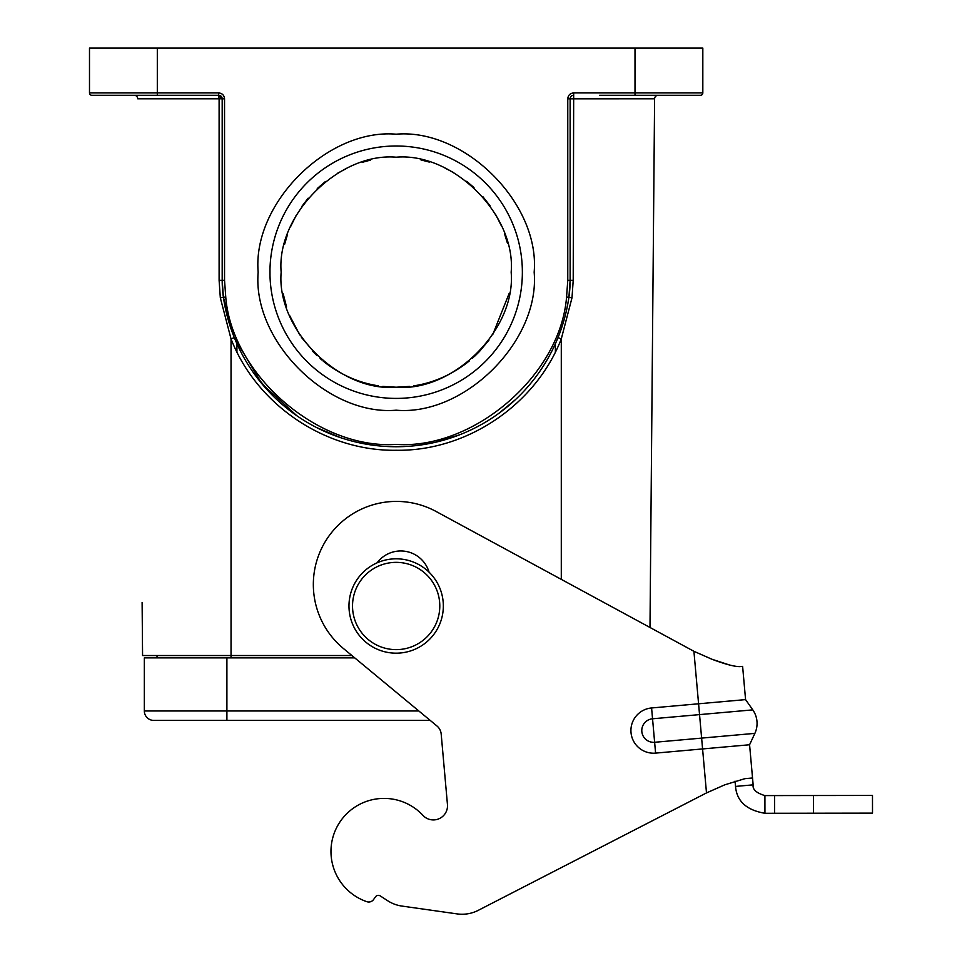 <?xml version="1.0" encoding="UTF-8"?>
<svg xmlns="http://www.w3.org/2000/svg" width="962" height="962" viewBox="0 0 962 962"><rect width="100%" height="100%" fill="white"/><g stroke="black" fill="none" stroke-linecap="round" stroke-linejoin="round"><path stroke-width="1.44" d="M349.915 615.367A47.174 47.174 0 0 1 386.784 559.752A47.174 47.174 0 0 1 442.4 596.62A47.174 47.174 0 0 1 405.531 652.236A47.174 47.174 0 0 1 349.915 615.367M353.391 614.658A43.639 43.639 0 0 1 387.494 563.227A43.639 43.639 0 0 1 438.925 597.33A43.639 43.639 0 0 1 404.822 648.761A43.639 43.639 0 0 1 353.391 614.658M599.615 95.274L700.468 95.274A2.357 2.357 0 0 0 702.825 92.917L702.825 48.1L89.49 48.1L89.49 92.917L157.311 92.917L157.311 48.1M258.165 272.198C252.212 203.631 327.585 128.259 396.164 134.199C464.718 128.259 540.103 203.631 534.163 272.198C540.103 340.764 464.73 416.149 396.164 410.197C327.597 416.149 252.212 340.776 258.165 272.198M522.33 275L522.366 272.198A126.202 126.202 0 0 0 396.164 145.996A126.202 126.202 0 0 0 269.949 272.198A126.202 126.202 0 0 0 396.164 398.412A126.202 126.202 0 0 0 522.366 272.198L522.318 268.963M520.562 250.95L520.334 249.651M486.375 183.946L485.401 182.96M467.051 167.797L465.223 166.57M443.891 155.375L442.616 154.858M420.358 148.34L419.119 148.1M398.003 146.008L396.164 145.996M374.567 147.859L373.196 148.1M307.9 181.986L306.914 182.96M291.751 201.311L290.524 203.138M279.329 224.471L278.812 225.745M272.294 248.004L272.066 249.242M269.985 269.408L269.997 275.445M284.572 244.408L287.325 235.065M290.44 226.936L296.14 215.452M301.599 206.746L308.165 198.16M317.256 188.54L325.469 181.493M337.566 173.244L346.392 168.53M362.157 162.337L370.502 160.101M420.947 159.908L429.268 162.073M445.093 168.134L453.848 172.715M466.642 181.325L473.977 187.53M482.804 196.585L490.103 205.88M495.55 214.346L501.382 225.805M504.413 233.393L507.491 243.374M281.157 272.198C276.202 215.067 339.009 152.249 396.164 157.203C453.294 152.249 516.113 215.055 511.159 272.198C516.113 329.341 453.306 392.159 396.164 387.205C339.021 392.159 276.202 329.353 281.157 272.198M739.814 666.63C734.271 666.618 724.963 664.153 711.904 659.235L693.915 651.298L698.58 703.787L651.587 707.96A22.667 22.667 0 0 0 631.012 732.539A22.667 22.667 0 0 0 655.591 753.114L654.629 742.279A11.797 11.797 0 0 1 641.834 731.577A11.797 11.797 0 0 1 652.549 718.782L654.629 742.279L701.623 738.107L699.542 714.61L752.777 709.872L745.574 699.602L742.616 666.377L739.814 666.63L742.616 666.377L745.574 699.602L752.777 709.872A23.593 23.593 0 0 1 754.869 733.369L701.623 738.107L706.493 792.916L478.282 910.329A35.39 35.39 0 0 1 457.13 913.9L401.936 906.072A35.39 35.39 0 0 1 387.614 900.697L380.291 895.935L387.614 900.697M373.593 899.518L375.469 896.861L373.593 899.518A5.892 5.892 0 0 1 366.859 901.695A53.078 53.078 0 0 1 339.55 822.546A53.078 53.078 0 0 1 422.967 815.391A14.153 14.153 0 0 0 447.45 804.509L441.185 734.03A11.797 11.797 0 0 0 436.964 725.997L430.218 720.406L153.776 720.406A9.44 9.44 0 0 1 144.336 710.966L144.336 657.888L354.75 657.888M226.9 720.406L177.369 720.406L226.9 720.406L226.9 710.966L144.336 710.966M157.022 655.531L231.036 655.531L142.568 655.531L157.022 655.531L157.022 657.888M711.904 659.235L729.112 664.862M655.591 753.114L749.578 744.756L752.537 777.981L749.578 744.756L754.869 733.369M774.59 795.586L774.614 813.275L872.51 813.13L872.486 795.442L813.503 795.526L764.91 795.598L764.934 813.287C746.572 810.184 736.772 801.226 735.521 786.411L753.15 784.848L752.537 777.981L744.901 778.667L752.537 777.981M651.587 707.96L652.549 718.782L699.542 714.61L698.58 703.787L745.574 699.602M478.282 910.329L706.493 792.916L724.783 784.824L744.901 778.667M735.521 786.411L735.052 781.144M764.91 795.598C756.312 793.001 752.392 789.417 753.15 784.848M429.064 572.186A29.485 29.485 0 0 0 377.128 562.818M436.964 725.997L343.41 648.496A83.105 83.105 0 0 1 436.039 511.447L693.915 651.298M375.469 896.861A3.535 3.535 0 0 1 380.291 895.935M457.13 913.9L401.936 906.072M774.614 813.275L764.934 813.287M872.51 813.13L872.486 795.442M218.651 92.917L218.651 95.274L91.847 95.274L157.311 95.274L157.311 92.917L218.651 92.917C222.246 93.29 224.206 95.262 224.543 98.821L224.543 280.351L225.745 296.993C231.794 374.855 318.218 449.627 396.164 444.408C474.086 449.627 560.521 374.879 566.57 296.993L567.772 280.351L567.772 98.821L570.129 98.821A3.535 3.535 0 0 1 573.677 95.274L573.208 280.327L571.993 297.811L561.291 338.901L558.008 337.614C563.01 325.36 566.642 311.941 568.903 297.33L570.129 280.351L570.129 98.821L654.605 98.785A3.535 3.535 0 0 1 658.14 95.274A3.535 3.535 90 0 0 654.821 97.619A3.535 3.535 90 0 1 658.14 95.274A3.535 3.535 0 0 0 654.605 98.785A3.535 3.535 90 0 1 654.809 97.655A3.535 3.535 90 0 0 654.605 98.785L649.987 627.489M351.9 655.531L231.036 655.531L231.036 657.888M142.568 655.531L142.111 602.452M561.291 579.377L561.291 338.901C535.87 404.533 467.111 451.358 396.2 450.276C325.312 451.37 256.517 404.665 231.036 338.901L220.322 297.811L219.108 280.327L219.108 98.785L137.71 98.785A3.535 3.535 0 0 0 134.175 95.274L134.175 95.274A3.535 3.535 0 0 1 137.71 98.785M567.772 280.351L570.129 280.351A117.953 117.953 0 0 1 568.903 297.33A174.567 174.567 0 0 1 223.412 297.33A117.953 117.953 0 0 1 222.186 280.351L223.412 297.33L233.538 335.654M219.108 280.327L222.186 280.351L222.186 98.821L218.651 95.274L219.108 98.785L222.186 98.809M231.036 655.531L231.036 338.901L234.307 337.614L261.832 383.694L296.981 415.861M487.313 421.079L493.53 417.087M571.175 96.308A3.535 3.535 0 0 1 572.162 95.611L571.26 96.224M567.772 98.821C568.109 95.238 570.069 93.278 573.677 92.917L635.004 92.917L635.004 48.1M635.004 95.274L635.004 92.917L702.825 92.917A2.357 2.357 90 0 1 700.468 95.274A2.357 2.357 0 0 0 702.825 92.917A2.357 2.357 0 0 1 700.468 95.274L664.489 95.274M222.186 98.737L222.018 97.727M91.847 95.274A2.357 2.357 0 0 1 89.49 92.917A2.357 2.357 0 0 0 91.847 95.274M271.753 293.458L271.981 294.757M305.952 360.461L306.914 361.447M325.264 376.611L327.104 377.838M348.424 389.033L349.699 389.55M371.957 396.067L373.196 396.296M394.312 398.388L396.164 398.412M417.748 396.548L419.119 396.296M484.415 362.409L485.401 361.447M500.565 343.097L501.791 341.257M512.986 319.925L513.504 318.662M520.021 296.404L520.262 295.166M323.232 361.123L325.613 363.023C341.943 375.384 359.56 382.984 378.463 385.834L378.487 385.834M413.852 385.834L413.852 385.834C432.756 382.984 450.372 375.384 466.702 363.023L466.823 362.939M509.223 293.242L492.712 334.68M489.045 339.995L479.509 351.431L472.366 358.321M469.348 360.906L466.702 363.023M396.38 387.205L409.499 386.423L396.308 387.205M396.14 387.205L382.756 386.423L396.152 387.205M324.711 362.313L323.196 361.099M321.789 359.92L320.13 358.489M317.111 355.724L301.395 337.349M299.783 334.944L289.658 315.584M286.58 307.094L283.225 293.915M312.806 351.431L317.159 355.772M320.142 358.489L321.849 359.968M467.532 362.373L469.384 360.87M474.915 356L479.509 351.431M418.819 710.966L226.9 710.966L226.9 657.888M813.527 813.215L813.503 795.526M573.208 280.327L570.129 280.351A117.953 117.953 0 0 1 568.903 297.33L571.993 297.811M566.57 296.993L568.903 297.33A174.567 174.567 0 0 1 223.412 297.33L220.322 297.811M225.745 296.993L223.412 297.33A117.953 117.953 0 0 1 222.186 280.351L224.543 280.351M570.129 98.821A3.535 3.535 0 0 1 573.677 95.274L573.677 92.917M224.543 98.821L222.186 98.821A3.535 3.535 0 0 0 218.651 95.274M236.929 343.747L236.929 351.96L236.929 343.747M555.387 351.96L555.387 343.747L555.387 351.96M551.226 352.357L547.943 358.429M515.644 399.47L498.749 413.432M459.62 434.824L435.293 442.328M340.692 437.722L316.474 427.513M270.55 393.422L253.595 372.931M573.544 95.286A3.535 3.535 0 0 0 572.318 95.551"/></g></svg>
